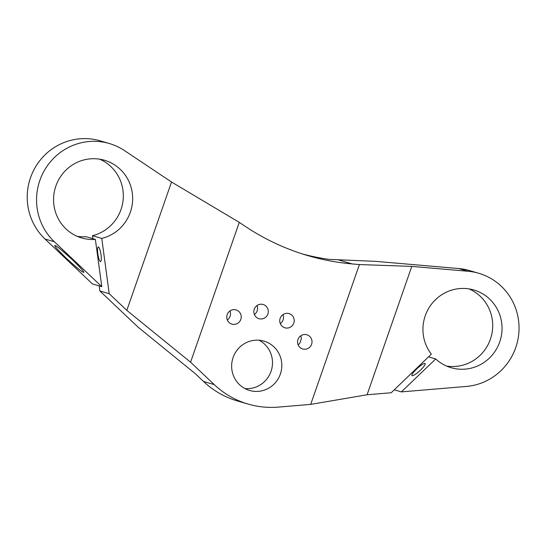 <?xml version="1.0" encoding="UTF-8"?>
<svg xmlns="http://www.w3.org/2000/svg" width="546" height="546" viewBox="0 0 546 546"><rect width="100%" height="100%" fill="white"/><g stroke="black" fill="none" stroke-linecap="round" stroke-linejoin="round"><path stroke-width="0.82" d="M227.32 319.949A7.398 7.214 106.3 0 0 229.941 310.961M227.191 314.632A7.398 7.214 106.3 0 0 231.92 324.126A7.398 7.214 106.3 0 0 240.806 319.41A7.398 7.214 106.3 0 0 236.07 309.916A7.398 7.214 106.3 0 0 227.191 314.632M254.259 309.207A7.398 7.214 106.3 0 0 258.995 318.707A7.398 7.214 106.3 0 0 267.874 313.991A7.398 7.214 106.3 0 0 263.145 304.497A7.398 7.214 106.3 0 0 254.259 309.207M254.388 314.53A7.398 7.214 106.3 0 0 257.016 305.542M280.173 318.311A7.398 7.214 106.3 0 0 284.903 327.805A7.398 7.214 106.3 0 0 293.789 323.095A7.398 7.214 106.3 0 0 289.052 313.595A7.398 7.214 106.3 0 0 280.173 318.311M280.303 323.628A7.398 7.214 106.3 0 0 282.924 314.639M298.109 344.813A7.398 7.214 106.3 0 0 299.877 343.052L301.276 339.032A7.398 7.214 106.3 0 0 300.737 335.824M297.98 339.496A7.398 7.214 106.3 0 0 302.716 348.99A7.398 7.214 106.3 0 0 311.595 344.273A7.398 7.214 106.3 0 0 306.859 334.78A7.398 7.214 106.3 0 0 297.98 339.496M412.148 375.709A8.927 1.713 137.5 0 1 411.971 375.607A8.927 1.713 137.5 0 1 417.014 368.659A8.927 1.713 137.5 0 1 424.952 363.438A8.927 1.713 137.5 0 1 425.129 363.54A8.927 1.713 137.5 0 1 420.092 370.488A8.927 1.713 137.5 0 1 412.148 375.709M98.437 246.99A7.398 1.502 -98.8 0 0 98.294 246.983A7.398 1.502 -98.8 0 0 97.884 254.177A7.398 1.502 -98.8 0 0 100.403 261.602A7.398 1.502 -98.8 0 0 100.553 261.609A7.398 1.502 -98.8 0 0 100.962 254.416A7.398 1.502 -98.8 0 0 98.437 246.99M83.21 272.126C82.453 272.427 76.727 267.711 66.018 257.992C56.579 248.635 53.03 244.56 55.364 245.761C56.115 245.461 61.848 250.17 72.55 259.896C81.989 269.253 85.545 273.328 83.21 272.126L83.456 272.161M259.132 340.24A25.689 25.041 -73.7 0 1 271.034 371.369A25.689 25.041 -73.7 0 1 245.011 388.622M233.108 357.493A25.689 25.041 106.3 0 0 249.536 390.451A25.689 25.041 106.3 0 0 280.364 374.092A25.689 25.041 106.3 0 0 263.936 341.134A25.689 25.041 106.3 0 0 233.108 357.493M77.184 236.322A40.493 39.469 106.3 0 0 86.043 236.698L95.373 239.421A40.493 39.469 -73.7 0 1 81.763 237.981A40.493 39.469 -73.7 0 1 55.869 186.029A40.493 39.469 -73.7 0 1 104.457 160.244A40.493 39.469 -73.7 0 1 130.351 212.196A40.493 39.469 -73.7 0 1 101.768 238.418L92.438 235.695A40.493 39.469 106.3 0 0 121.021 209.466A40.493 39.469 106.3 0 0 99.706 159.179M109.343 143.523L100.007 140.8A57.91 56.443 106.3 0 0 30.521 177.682A57.91 56.443 106.3 0 0 45.025 239.025L92.465 283.954L101.795 286.677L54.354 241.748A57.91 56.443 -73.7 0 1 39.851 180.405A57.91 56.443 -73.7 0 1 109.343 143.523A57.91 56.443 -73.7 0 1 124.515 150.607L171.519 182.009L239.271 222.358L190.574 362.196L214.237 384.602A87.08 84.883 106.3 0 0 248.109 404.074A87.08 84.883 106.3 0 0 278.303 407.104L310.708 404.388L359.405 264.551L352.238 263.936A239.469 233.422 -73.7 0 1 308.026 255.658A239.469 233.422 -73.7 0 1 245.263 226.365L239.271 222.358M428.528 356.866L435.708 358.961A40.493 39.469 -73.7 0 0 451.139 367.717A40.493 39.469 -73.7 0 0 499.733 341.933A40.493 39.469 -73.7 0 0 473.839 289.981A40.493 39.469 -73.7 0 0 425.245 315.772A40.493 39.469 -73.7 0 0 431.326 354.17L391.216 392.745L367.089 394.765L310.708 404.388M446.56 366.059A40.493 39.469 106.3 0 0 490.404 339.209A40.493 39.469 106.3 0 0 469.082 288.916M359.405 264.551L411.786 266.4L468.024 271.26A57.91 56.443 -73.7 0 1 478.719 273.266L469.389 270.543A57.91 56.443 106.3 0 0 458.695 268.536L375.668 261.357L329.02 259.37A239.469 233.422 -73.7 0 1 302.682 254.026M394.253 389.817L401.358 391.892L435.708 358.961M478.719 273.266A57.91 56.443 -73.7 0 1 518.7 334.486A57.91 56.443 -73.7 0 1 466.339 386.452L401.358 391.892M411.786 266.4L367.089 394.765M99.195 285.913L99.87 290.963L138.24 327.3L195.168 373.566L203.508 381.47A87.08 84.883 106.3 0 0 237.38 400.941L248.109 404.074M92.438 235.695L92.84 238.684M190.574 362.196L126.815 310.367L109.2 293.687L101.768 238.418M99.87 290.963L109.2 293.687M171.519 182.009L126.815 310.367M101.795 286.677L95.373 239.421M54.354 241.748L45.025 239.025M468.024 271.26L458.695 268.536M352.238 263.936L338.991 260.067M214.237 384.602L203.508 381.47"/></g></svg>
